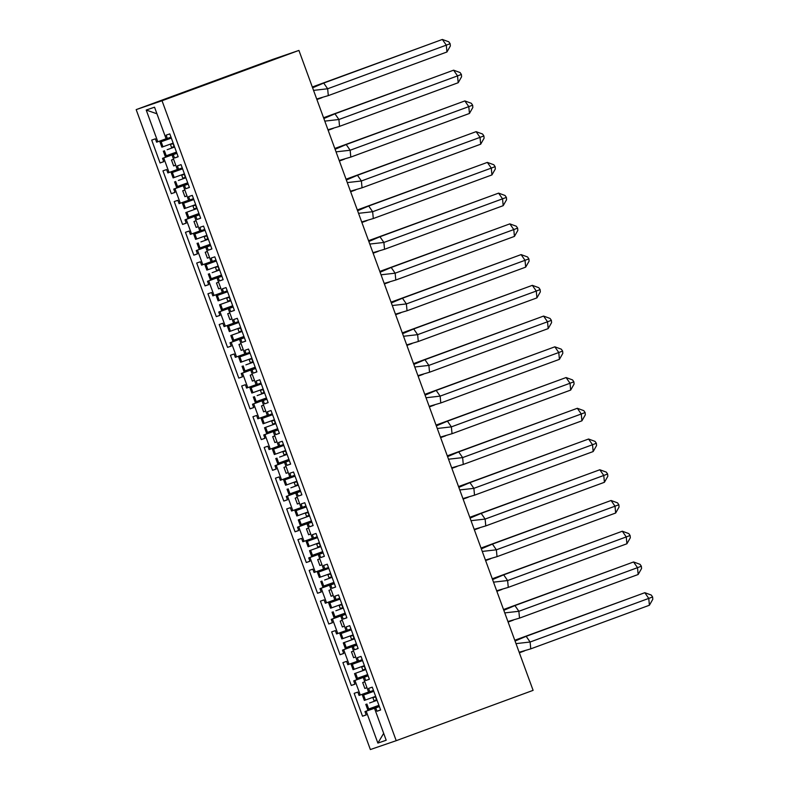 <?xml version="1.0" encoding="UTF-8"?>
<svg xmlns="http://www.w3.org/2000/svg" width="789" height="789" viewBox="0 0 789 789"><rect width="100%" height="100%" fill="white"/><g stroke="black" fill="none" stroke-linecap="round" stroke-linejoin="round"><path stroke-width="1.18" d="M136.181 109.612L370.366 749.55L396.216 740.684L162.031 100.736L136.181 109.612L273.073 59.283L298.923 50.417L162.031 100.736M368.059 675.67L365.139 676.873M356.815 644.938L353.896 646.142M345.572 614.197L342.643 615.41M334.319 583.466L331.4 584.669M323.076 552.724L320.147 553.937M311.823 521.993L308.903 523.196M300.579 491.251L297.65 492.464M289.326 460.52L286.407 461.723M278.083 429.778L275.164 430.991M266.83 399.047L263.911 400.25M255.587 368.305L252.667 369.518M244.334 337.574L241.414 338.777M233.09 306.842L230.171 308.045M221.837 276.101L218.918 277.304M210.594 245.369L207.675 246.572M199.351 214.628L196.422 215.841M188.098 183.896L185.178 185.099M176.854 153.155L173.925 154.368M188.137 183.985L183.304 185.809L188.64 200.386L189.853 199.972L188.62 196.619L192.299 195.366L200.662 218.218L196.994 219.48L195.761 216.127L194.548 216.541L199.883 231.128L201.096 230.704L199.873 227.36L203.542 226.098L211.906 248.949L208.237 250.212L207.014 246.858L205.801 247.282L211.127 261.859L212.349 261.445L211.117 258.092L214.795 256.829L223.159 279.691L219.48 280.953L218.257 277.6L217.044 278.014L222.38 292.591L223.593 292.177L222.37 288.833L226.039 287.571L234.402 310.422L230.733 311.685L229.51 308.331L228.287 308.755L233.623 323.332L234.846 322.918L233.613 319.565L237.282 318.302L245.655 341.164L241.976 342.416L240.753 339.073L239.54 339.487L244.876 354.064L246.089 353.65L244.866 350.306L248.535 349.044L256.898 371.895L253.23 373.158L252.007 369.804L250.784 370.228L256.119 384.805L257.342 384.391L256.109 381.038L259.778 379.775L268.142 402.637L264.473 403.889L263.25 400.546L262.037 400.96L267.372 415.537L268.585 415.122L267.363 411.769L271.031 410.517L279.395 433.368L275.726 434.631L274.493 431.277L273.28 431.691L278.616 446.278L279.829 445.854L278.606 442.511L282.275 441.248L290.638 464.11L286.969 465.362L285.746 462.019L284.533 462.433L289.869 477.01L291.082 476.595L289.859 473.242L293.528 471.99L301.891 494.841L298.222 496.103L296.989 492.75L295.776 493.164L301.112 507.751L302.325 507.327L301.102 503.984L304.771 502.721L313.134 525.573L309.466 526.835L308.243 523.492L307.029 523.906L312.365 538.483L313.578 538.068L312.355 534.715L316.024 533.463L324.387 556.314L320.719 557.576L319.486 554.223L318.273 554.637L323.608 569.224L324.821 568.8L323.598 565.457L327.267 564.194L335.631 587.046L331.962 588.308L330.739 584.955L329.526 585.379L334.861 599.956L336.075 599.541L334.842 596.188L338.52 594.926L346.884 617.787L343.215 619.049L341.982 615.696L340.769 616.11L346.105 630.697L347.318 630.273L346.095 626.93L349.764 625.667L358.127 648.519L354.458 649.781L353.235 646.428L352.022 646.852L357.348 661.429L358.571 661.014L357.338 657.661L361.017 656.399L369.38 679.26L365.702 680.512L364.479 677.169L363.265 677.583L368.601 692.16L369.814 691.746L368.591 688.402L372.26 687.14L380.623 709.992L376.955 711.254L375.732 707.901L374.509 708.325L386.196 740.24L377.872 743.09L366.195 711.175L376.392 707.615M368.552 692.022L359.064 695.434L357.841 692.091L354.162 693.344L362.526 716.205L366.204 714.942L364.972 711.589L366.195 711.175M360.277 695.02L354.942 680.443L365.1 676.765M357.299 661.29L347.811 664.703L346.588 661.35L342.919 662.612L351.283 685.463L354.951 684.211L353.728 680.858L354.942 680.443M349.034 664.289L343.698 649.702L353.847 646.023M346.055 630.549L336.568 633.961L335.345 630.618L331.666 631.871L340.039 654.732L343.708 653.47L342.475 650.126L343.698 649.702M337.781 633.547L332.445 618.971L342.604 615.292M334.802 599.818L325.315 603.23L324.092 599.877L320.423 601.139L328.786 623.991L332.455 622.738L331.232 619.385L332.445 618.971M326.538 602.816L321.202 588.229L331.35 584.55M323.559 569.076L314.071 572.489L312.848 569.145L309.18 570.408L317.543 593.259L321.212 591.997L319.979 588.653L321.202 588.229M315.284 572.074L309.949 557.498L320.107 553.819M312.306 538.345L302.828 541.757L301.595 538.404L297.926 539.666L306.29 562.518L309.959 561.265L308.736 557.912L309.949 557.498M304.041 541.343L298.706 526.756L308.864 523.077M301.063 507.603L291.575 511.025L290.352 507.672L286.683 508.935L295.047 531.786L298.715 530.524L297.492 527.18L298.706 526.756M292.788 510.601L287.452 496.025L297.611 492.346M289.81 476.872L280.332 480.284L279.099 476.931L275.43 478.193L283.793 501.054L287.462 499.792L286.239 496.439L287.452 496.025M281.545 479.87L276.209 465.293L286.368 461.604M278.566 446.13L269.079 449.552L267.856 446.199L264.187 447.462L272.55 470.313L276.219 469.051L274.996 465.707L276.209 465.293M270.292 449.128L264.956 434.552L275.114 430.873M267.323 415.399L257.835 418.811L256.603 415.468L252.934 416.72L261.297 439.581L264.966 438.319L263.743 434.966L264.956 434.552M259.048 418.397L253.713 403.82L263.871 400.131M256.07 384.667L246.582 388.08L245.359 384.726L241.69 385.989L250.054 408.84L253.723 407.578L252.5 404.234L253.713 403.82M247.795 387.655L242.46 373.079L252.618 369.4M244.827 353.926L235.339 357.338L234.116 353.995L230.437 355.247L238.801 378.109L242.479 376.846L241.247 373.493L242.46 373.079M236.552 356.924L231.216 342.347L241.375 338.659M233.574 323.194L224.086 326.607L222.863 323.253L219.194 324.516L227.557 347.367L231.226 346.115L230.003 342.761L231.216 342.347M225.309 326.192L219.973 311.606L230.122 307.927M222.33 292.453L212.843 295.865L211.62 292.522L207.941 293.774L216.304 316.636L219.983 315.373L218.75 312.03L219.973 311.606M214.056 295.451L208.72 280.874L218.878 277.195M211.077 261.721L201.589 265.134L200.367 261.78L196.698 263.043L205.061 285.894L208.73 284.642L207.507 281.288L208.72 280.874M202.812 264.719L197.477 250.133L207.625 246.454M199.834 230.98L190.346 234.392L189.123 231.049L185.454 232.311L193.818 255.163L197.487 253.9L196.254 250.557L197.477 250.133M191.559 233.978L186.224 219.401L196.382 215.722M188.581 200.248L179.093 203.661L177.87 200.307L174.201 201.57L182.565 224.421L186.234 223.169L185.011 219.815L186.224 219.401M180.316 203.246L174.98 188.66L185.129 184.981M177.338 169.507L167.85 172.929L166.627 169.576L162.958 170.838L171.321 193.69L174.99 192.427L173.758 189.084L174.98 188.66M169.063 172.505L163.727 157.928L173.886 154.25M166.084 138.775L156.607 142.188L155.374 138.834L151.705 140.097L160.068 162.958L163.737 161.696L162.514 158.342L163.727 157.928M157.82 141.773L146.212 110.046L154.536 107.196L166.144 138.913L167.357 138.499L166.134 135.146L169.803 133.893L178.166 156.745L174.497 158.007L173.264 154.654L172.051 155.068L177.387 169.655L178.6 169.231L177.377 165.887L181.046 164.625L189.409 187.476L185.74 188.739L184.518 185.395L183.304 185.809M396.216 740.684L533.108 690.355L298.923 50.417M364.804 681.775L362.693 682.544L364.853 688.452L366.964 687.692M368.098 675.759L363.265 677.583M353.551 651.043L351.45 651.803L353.61 657.71L355.711 656.951L353.61 657.71M356.845 645.027L352.022 646.852M342.308 620.302L340.197 621.071L342.367 626.979L344.468 626.219L342.367 626.979M345.602 614.296L340.769 616.11M331.055 589.57L328.954 590.33L331.114 596.247L333.214 595.478M334.358 583.554L329.526 585.379M319.811 558.829L317.701 559.598L319.87 565.506L321.971 564.746L319.87 565.506M323.105 552.823L318.273 554.637M308.558 528.097L306.457 528.857L308.617 534.774L310.728 534.005L308.617 534.774M311.862 522.081L307.029 523.906M297.315 497.366L295.204 498.125L297.374 504.033L299.475 503.274L297.374 504.033M300.609 491.35L295.776 493.164M286.062 466.624L283.961 467.384L286.121 473.301L288.232 472.532L286.121 473.301M289.366 460.608L284.533 462.433M274.819 435.893L272.708 436.652L274.878 442.56L276.978 441.801L274.878 442.56M278.113 429.877L273.28 431.691M263.565 405.151L261.465 405.921L263.625 411.828L265.735 411.059L263.625 411.828M266.869 399.135L262.037 400.96M252.322 374.42L250.221 375.179L252.381 381.087L254.482 380.328M255.616 368.404L250.784 370.228M241.069 343.679L238.968 344.448L241.128 350.355L243.239 349.596M244.373 337.662L239.54 339.487M229.826 312.947L227.725 313.706L229.885 319.614L231.986 318.855L229.885 319.614M233.12 306.931L228.287 308.755M218.583 282.206L216.472 282.975L218.632 288.882L220.742 288.123L218.632 288.882M221.877 276.199L217.044 278.014M207.329 251.474L205.229 252.233L207.389 258.151L209.489 257.382L207.389 258.151M210.633 245.458L205.801 247.282M196.086 220.733L193.976 221.502L196.145 227.41L198.246 226.65L196.145 227.41M199.38 214.726L194.548 216.541M184.833 190.001L182.732 190.76L184.892 196.678L187.003 195.909L184.892 196.678M173.59 159.27L171.479 160.029L173.649 165.937L175.75 165.177M176.884 153.253L172.051 155.068M156.942 113.794L146.212 110.046M379.312 706.402L376.343 707.496M383.671 733.356L377.872 743.09M379.341 706.5L374.509 708.325M163.708 161.617L160.068 162.958M176.914 153.313L173.264 154.654M176.825 153.086L162.514 158.342M178.136 156.666L174.497 158.007M170.996 137.158L167.357 138.499M174.961 192.348L171.321 193.69M186.204 223.09L182.565 224.421M197.457 253.821L193.818 255.163M208.7 284.563L205.061 285.894M219.953 315.294L216.304 316.636M231.197 346.036L227.557 347.367M242.45 376.767L238.801 378.109M253.693 407.499L250.054 408.84M264.946 438.24L261.297 439.581M276.189 468.972L272.55 470.313M287.433 499.713L283.793 501.054M298.686 530.445L295.047 531.786M309.929 561.186L306.29 562.518M321.182 591.918L317.543 593.259M332.425 622.659L328.786 623.991M343.679 653.391L340.039 654.732M354.922 684.132L351.283 685.463M366.175 714.864L362.526 716.205M188.157 184.054L184.518 185.395M188.068 183.817L173.758 189.084M189.38 187.397L185.74 188.739M182.249 167.899L178.6 169.231M379.371 706.569L375.732 707.901M379.282 706.333L364.972 711.589M380.594 709.913L376.955 711.254M373.453 690.405L369.814 691.746M368.118 675.828L364.479 677.169M368.039 675.601L353.728 680.858M369.351 679.181L365.702 680.512M362.21 659.673L358.571 661.014M356.875 645.096L353.235 646.428M356.786 644.86L342.475 650.126M358.098 648.44L354.458 649.781M350.957 628.932L347.318 630.273M345.621 614.355L341.982 615.696M345.543 614.128L331.232 619.385M346.854 617.708L343.215 619.049M339.714 598.2L336.075 599.541M334.378 583.623L330.739 584.955M334.289 583.387L319.979 588.653M335.601 586.967L331.962 588.308M328.471 567.469L324.821 568.8M323.135 552.882L319.486 554.223M323.046 552.655L308.736 557.912M324.358 556.235L320.719 557.576M317.217 536.727L313.578 538.068M311.882 522.15L308.243 523.492M311.793 521.914L297.492 527.18M313.105 525.494L309.466 526.835M305.974 505.996L302.325 507.327M300.639 491.409L296.989 492.75M300.55 491.182L286.239 496.439M301.862 494.762L298.222 496.103M294.721 475.254L291.082 476.595M289.385 460.677L285.746 462.019M289.307 460.441L274.996 465.707M290.608 464.031L286.969 465.362M283.478 444.523L279.829 445.854M278.142 429.936L274.493 431.277M278.053 429.709L263.743 434.966M279.365 433.289L275.726 434.631M272.225 413.781L268.585 415.122M266.889 399.204L263.25 400.546M266.81 398.968L252.5 404.234M268.122 402.558L264.473 403.889M260.981 383.05L257.342 384.391M255.646 368.473L252.007 369.804M255.557 368.236L241.247 373.493M256.869 371.816L253.23 373.158M249.728 352.308L246.089 353.65M244.393 337.731L240.753 339.073M244.314 337.505L230.003 342.761M245.626 341.085L241.976 342.416M238.485 321.577L234.846 322.918M233.149 307L229.51 308.331M233.061 306.763L218.75 312.03M234.372 310.343L230.733 311.685M227.232 290.835L223.593 292.177M221.896 276.258L218.257 277.6M221.817 276.032L207.507 281.288M223.129 279.612L219.48 280.953M215.989 260.104L212.349 261.445M210.653 245.527L207.014 246.858M210.564 245.29L196.254 250.557M211.876 248.87L208.237 250.212M204.736 229.372L201.096 230.704M199.4 214.786L195.761 216.127M199.321 214.559L185.011 219.815M200.633 218.139L196.994 219.48M193.492 198.631L189.853 199.972M175.75 165.167L173.649 165.937M243.229 349.586L241.128 350.355M254.482 380.318L252.381 381.087M333.214 595.468L331.114 596.247M366.964 687.683L364.853 688.452M316.705 99.01L328.303 95.607L327.652 88.772L313.549 90.38M323.717 83.062L442.353 39.45L446.298 45.151L450.134 43.711L450.351 45.989L446.949 51.985L446.298 45.151L327.652 88.772L323.717 83.062L312.612 87.806M446.949 51.985L328.303 95.607M442.353 39.45L448.823 41.817L450.134 43.711M167.15 149.713L174.606 147.03L167.15 149.713M171.341 138.085L161.124 141.754L171.331 138.065M312.316 87.007L313.371 86.612L313.805 87.234M322.04 97.658L316.902 99.542M432.155 43.198L313.371 86.612M174.399 146.468L171.538 147.454L170.463 144.495L173.304 143.46M173.324 143.509L170.463 144.495M174.103 146.576L173.018 143.618M176.46 152.08L166.242 155.749L166.637 156.824M169.388 155.818L169.004 154.762M160.739 140.708L162.968 146.784L173.176 143.115M162.968 146.784L161.873 147.158L159.654 141.103M163.313 151.103L165.552 157.228M163.875 140.748L163.491 139.712M327.958 129.751L339.546 126.339L338.905 119.504L324.802 121.121M334.96 113.803L453.606 70.182L457.541 75.892L461.387 74.452L461.604 76.73L458.192 82.727L457.541 75.892L338.905 119.504L334.96 113.803L323.855 118.547M458.192 82.727L339.546 126.339M453.606 70.182L460.076 72.549L461.387 74.452M339.201 160.483L350.799 157.08L350.148 150.245L336.045 151.853M346.213 144.535L464.849 100.923L468.794 106.623L472.631 105.184L472.848 107.462L469.445 113.458L468.794 106.623L350.148 150.245L346.213 144.535L335.098 149.279M469.445 113.458L350.799 157.08M464.849 100.923L471.319 103.29L472.631 105.184M350.454 191.224L362.043 187.812L361.392 180.977L347.288 182.594M357.456 175.276L476.102 131.655L480.037 137.365L483.884 135.925L484.101 138.203L480.688 144.2L480.037 137.365L361.392 180.977L357.456 175.276L346.351 180.02M480.688 144.2L362.043 187.812M476.102 131.655L482.572 134.022L483.884 135.925M361.697 221.956L373.296 218.543L372.645 211.718L358.541 213.326M368.71 206.008L487.346 162.396L491.291 168.096L495.127 166.657L495.344 168.935L491.932 174.931L491.291 168.096L372.645 211.718L368.71 206.008L357.595 210.752M491.932 174.931L373.296 218.543M487.346 162.396L493.815 164.753L495.127 166.657M372.95 252.697L384.539 249.285L383.888 242.45L369.785 244.057M379.953 236.749L498.599 193.127L502.534 198.838L506.38 197.398L506.597 199.676L503.185 205.673L502.534 198.838L383.888 242.45L379.953 236.749L368.848 241.483M503.185 205.673L384.539 249.285M498.599 193.127L505.068 195.494L506.38 197.398M178.403 180.444L185.859 177.772L178.403 180.444M182.584 168.826L172.377 172.495L182.575 168.807M323.559 117.739L324.624 117.354L325.048 117.965M333.283 128.39L328.145 130.274M443.408 73.939L324.624 117.354M185.652 177.2L182.792 178.186L181.707 175.237L184.547 174.191M184.567 174.251L181.707 175.237M185.346 177.308L184.271 174.359M187.703 182.811L177.495 186.48L177.89 187.565M180.632 186.559L180.247 185.504M171.992 171.45L174.211 177.515L184.419 173.846M174.211 177.515L173.116 177.9L170.897 171.844M174.556 181.835L176.805 187.96M175.119 171.479L174.744 170.454M197.112 208.523L185.809 212.576L197.102 208.503M193.828 199.558L183.62 203.227L193.828 199.538M334.812 148.48L335.867 148.085L336.301 148.707M344.537 159.131L339.398 161.015M454.651 104.671L335.867 148.085M196.895 207.941L194.035 208.927L192.96 205.968L195.8 204.923M195.82 204.982L192.96 205.968M196.599 208.049L195.514 205.091M198.946 213.553L188.739 217.212L189.133 218.297M191.885 217.291L191.5 216.235M183.235 202.181L185.464 208.247L195.672 204.588M185.464 208.247L184.37 208.631L182.151 202.576M185.809 212.576L188.048 218.701M186.362 202.221L185.987 201.185M200.899 241.917L208.355 239.245L200.899 241.917M197.615 232.952L205.071 230.28L194.873 233.968L197.615 232.952L197.24 231.927M346.055 179.211L347.121 178.817L347.545 179.438M355.78 189.863L350.641 191.747M465.904 135.412L347.121 178.817M208.148 238.672L205.288 239.659L204.203 236.71L207.043 235.664M207.063 235.724L204.203 236.71M207.842 238.781L206.767 235.832M210.199 244.284L199.992 247.953L200.386 249.038M203.128 248.022L202.743 246.977M194.488 232.923L196.708 238.988L206.915 235.319M196.708 238.988L195.613 239.373L193.394 233.317M197.053 243.308L199.292 249.432M212.142 272.649L219.598 269.976L212.142 272.649M208.858 263.684L216.324 261.011L206.116 264.7L208.858 263.684L208.483 262.658M357.309 209.953L358.364 209.558L358.788 210.18M367.033 220.595L361.895 222.478M477.148 166.144L358.364 209.558M219.391 269.414L216.531 270.4L215.456 267.441L218.297 266.396M218.316 266.455L215.456 267.441M219.095 269.522L218.011 266.564M221.443 275.026L211.235 278.685L211.63 279.77M214.381 278.764L213.997 277.708M205.732 263.654L207.951 269.72L218.168 266.061M207.951 269.72L206.856 270.104L204.647 264.049M208.306 274.049L210.545 280.174M230.852 300.737L219.549 304.781L230.852 300.717M227.577 291.772L217.369 295.431L227.567 291.752M368.552 240.684L369.617 240.29L370.041 240.911M378.276 251.336L373.138 253.22M488.391 196.875L369.617 240.29M230.644 300.145L227.784 301.132L226.699 298.183L229.54 297.137M229.56 297.197L226.699 298.183M230.339 300.254L229.264 297.305M232.696 305.757L222.488 309.426L222.883 310.511M225.624 309.495L225.24 308.45M216.985 294.396L219.204 300.461L229.412 296.792M219.204 300.461L218.109 300.846L215.89 294.79M219.549 304.781L221.788 310.905M220.111 294.425L219.737 293.39M384.194 283.429L395.792 280.016L395.141 273.181L381.038 274.799M391.196 267.481L509.842 223.869L513.787 229.569L517.623 228.129L517.84 230.408L514.428 236.404L513.787 229.569L395.141 273.181L391.196 267.481L380.091 272.225M514.428 236.404L395.792 280.016M509.842 223.869L516.312 226.226L517.623 228.129M242.105 331.469L230.802 335.522L242.095 331.449M231.355 325.157L238.82 322.484L228.613 326.173L231.355 325.157L230.98 324.131M379.805 271.426L380.86 271.031L381.284 271.643M389.519 282.067L384.391 283.951M499.644 227.617L380.86 271.031M241.888 330.887L239.028 331.873L237.953 328.914L240.783 327.869M240.813 327.928L237.953 328.914M241.592 330.995L240.507 328.037M243.939 336.489L233.731 340.158L234.126 341.243M236.878 340.237L236.493 339.181M228.228 325.127L230.447 331.193L240.665 327.524M230.447 331.193L229.352 331.577L227.143 325.522M230.802 335.522L233.041 341.647M395.447 314.16L407.035 310.758L406.384 303.923L392.281 305.53M402.449 298.222L521.095 254.6L525.03 260.311L528.877 258.871L529.094 261.149L525.681 267.146L525.03 260.311L406.384 303.923L402.449 298.222L391.344 302.956M525.681 267.146L407.035 310.758M521.095 254.6L527.565 256.967L528.877 258.871M245.882 364.863L253.348 362.19L245.882 364.863M242.608 355.898L250.064 353.225L239.856 356.904L242.608 355.898L242.233 354.863M391.048 302.157L392.113 301.763L392.537 302.384M400.773 312.809L395.634 314.693M510.887 258.348L392.113 301.763M253.141 361.618L250.281 362.605L249.196 359.656L252.036 358.61M252.056 358.66L249.196 359.656M252.835 361.727L251.75 358.778M255.192 367.23L244.975 370.899L245.379 371.984M248.121 370.968L247.736 369.923M239.481 355.859L241.7 361.934L251.908 358.265M241.7 361.934L240.606 362.319L238.386 356.263M242.045 366.254L244.284 372.378M406.69 344.901L418.288 341.489L417.637 334.654L403.534 336.272M413.692 328.954L532.338 285.342L536.273 291.042L540.12 289.602L540.337 291.881L536.924 297.877L536.273 291.042L417.637 334.654L413.692 328.954L402.587 333.698M536.924 297.877L418.288 341.489M532.338 285.342L538.808 287.699L540.12 289.602M257.135 395.595L264.591 392.922L257.135 395.595M261.317 383.977L251.109 387.646L261.317 383.957M402.291 332.899L403.357 332.504L403.781 333.116M412.016 343.54L406.887 345.424M522.14 289.09L403.357 332.504M264.384 392.36L261.524 393.346L260.439 390.387L263.279 389.342M263.299 389.401L260.439 390.387M264.088 392.468L263.003 389.51M266.435 397.962L256.228 401.631L256.622 402.715M259.374 401.709L258.989 400.654M250.724 386.6L252.944 392.666L263.161 388.997M252.944 392.666L251.849 393.05L249.64 386.995M253.299 396.995L255.537 403.12M253.851 386.63L253.476 385.604M417.933 375.633L429.532 372.23L428.881 365.396L414.777 367.003M424.946 359.685L543.591 316.073L547.527 321.784L551.373 320.344L551.59 322.622L548.177 328.609L547.527 321.784L428.881 365.396L424.946 359.685L413.84 364.429M548.177 328.609L429.532 372.23M543.591 316.073L550.051 318.44L551.373 320.344M275.844 423.673L264.542 427.727L275.844 423.663M265.104 417.371L272.56 414.698L262.352 418.377L265.104 417.371L264.729 416.336M413.544 363.63L414.61 363.236L415.034 363.857M423.269 374.282L418.131 376.166M533.384 319.821L414.61 363.236M275.637 423.091L272.777 424.078L271.692 421.119L274.533 420.083M274.552 420.133L271.692 421.119M275.331 423.2L274.247 420.241M277.689 428.703L267.471 432.372L267.875 433.457M270.617 432.441L270.233 431.386M261.978 417.332L264.197 423.407L274.404 419.738M264.197 423.407L263.102 423.792L260.883 417.726M264.542 427.727L266.781 433.851M429.186 406.374L440.785 402.962L440.134 396.127L426.03 397.745M436.189 390.427L554.835 346.815L558.77 352.515L562.616 351.075L562.833 353.354L559.421 359.35L558.77 352.515L440.134 396.127L436.189 390.427L425.084 395.171M559.421 359.35L440.785 402.962M554.835 346.815L561.304 349.172L562.616 351.075M279.631 457.068L287.088 454.395L279.631 457.068M276.347 448.103L283.803 445.43L273.605 449.119L276.347 448.103L275.972 447.077M424.788 394.362L425.853 393.977L426.277 394.589M434.512 405.013L429.374 406.897M544.637 350.563L425.853 393.977M286.88 453.833L284.02 454.819L282.935 451.86L285.776 450.815M285.796 450.874L282.935 451.86M286.585 453.941L285.5 450.983M288.932 459.435L278.724 463.104L279.119 464.188M281.86 463.182L281.476 462.127M273.221 448.073L275.44 454.139L285.657 450.47M275.44 454.139L274.345 454.523L272.136 448.468M275.785 458.468L278.034 464.593M440.43 437.106L452.028 433.703L451.377 426.869L437.274 428.476M447.442 421.158L566.078 377.546L570.023 383.247L573.869 381.807L574.076 384.085L570.674 390.082L570.023 383.247L451.377 426.869L447.442 421.158L436.337 425.902M570.674 390.082L452.028 433.703M566.078 377.546L572.548 379.913L573.869 381.807M290.875 487.809L298.341 485.127L290.875 487.809M295.066 476.181L284.849 479.85L295.056 476.161M436.041 425.103L437.096 424.709L437.53 425.33M445.765 435.755L440.627 437.639M555.88 381.294L437.096 424.709M298.124 484.564L295.273 485.551L294.189 482.592L297.029 481.556M297.049 481.606L294.189 482.592M297.828 484.673L296.743 481.714M300.185 490.176L289.967 493.845L290.372 494.92M293.113 493.914L292.729 492.859M284.474 478.805L286.693 484.88L296.901 481.211M286.693 484.88L285.598 485.255L283.379 479.199M287.038 489.2L289.277 495.324M287.6 478.844L287.216 477.809M451.683 467.847L463.271 464.435L462.63 457.6L448.527 459.218M458.685 451.9L577.331 408.278L581.266 413.988L585.113 412.548L585.33 414.827L581.917 420.823L581.266 413.988L462.63 457.6L458.685 451.9L447.58 456.644M581.917 420.823L463.271 464.435M577.331 408.278L583.801 410.645L585.113 412.548M309.594 515.888L298.281 519.931L309.584 515.868M306.31 506.923L296.102 510.591L306.3 506.903M447.284 455.835L448.349 455.45L448.773 456.062M457.009 466.486L451.87 468.37M567.133 412.036L448.349 455.45M309.377 515.296L306.517 516.292L305.432 513.333L308.272 512.288M308.292 512.347L305.432 513.333M309.071 515.404L307.996 512.456M311.428 520.908L301.22 524.577L301.615 525.661M304.357 524.655L303.972 523.6M295.717 509.546L297.936 515.611L308.144 511.943M297.936 515.611L296.842 515.996L294.622 509.941M298.281 519.931L300.53 526.056M298.844 509.576L298.469 508.55M462.926 498.579L474.524 495.176L473.873 488.342L459.77 489.949M469.938 482.631L588.574 439.019L592.519 444.72L596.356 443.28L596.573 445.558L593.17 451.555L592.519 444.72L473.873 488.342L469.938 482.631L458.833 487.375M593.17 451.555L474.524 495.176M588.574 439.019L595.044 441.386L596.356 443.28M320.837 546.619L309.535 550.673L320.827 546.599M310.097 540.317L317.553 537.634L307.345 541.323L310.097 540.317L309.712 539.281M458.537 486.576L459.592 486.182L460.026 486.803M468.262 497.228L463.123 499.112M578.376 442.767L459.592 486.182M320.62 546.037L317.76 547.024L316.685 544.065L319.525 543.019M319.545 543.079L316.685 544.065M320.324 546.146L319.239 543.187M322.681 551.649L312.464 555.308L312.858 556.393M315.61 555.387L315.225 554.332M306.96 540.278L309.189 546.343L319.397 542.684M309.189 546.343L308.095 546.728L305.876 540.672M309.535 550.673L311.773 556.797M474.179 529.32L485.768 525.908L485.127 519.073L471.023 520.691M481.182 513.373L599.827 469.751L603.763 475.461L607.609 474.021L607.826 476.3L604.413 482.296L603.763 475.461L485.127 519.073L481.182 513.373L470.076 518.117M604.413 482.296L485.768 525.908M599.827 469.751L606.297 472.118L607.609 474.021M324.624 580.014L332.08 577.341L324.624 580.014M321.34 571.049L328.796 568.376L318.598 572.064L321.34 571.049L320.965 570.023M469.78 517.308L470.846 516.913L471.27 517.535M479.505 527.959L474.367 529.843M589.63 473.508L470.846 516.913M331.873 576.769L329.013 577.755L327.928 574.806L330.769 573.761M330.788 573.82L327.928 574.806M331.567 576.877L330.492 573.928M333.925 582.381L323.717 586.049L324.111 587.134M326.853 586.119L326.468 585.073M318.214 571.019L320.433 577.084L330.64 573.416M320.433 577.084L319.338 577.469L317.119 571.414M320.778 581.404L323.026 587.529M485.422 560.052L497.021 556.649L496.37 549.815L482.266 551.422M492.435 544.104L611.071 500.492L615.016 506.193L618.852 504.753L619.069 507.031L615.667 513.028L615.016 506.193L496.37 549.815L492.435 544.104L481.32 548.848M615.667 513.028L497.021 556.649M611.071 500.492L617.54 502.859L618.852 504.753M335.867 610.745L343.323 608.072L335.867 610.745M340.049 599.127L329.841 602.796L340.049 599.107M481.034 548.049L482.089 547.655L482.523 548.276M490.758 558.691L485.62 560.584M600.873 504.24L482.089 547.655M343.116 607.51L340.256 608.497L339.181 605.538L342.022 604.492M342.041 604.552L339.181 605.538M342.82 607.619L341.736 604.66M345.168 613.122L334.96 616.781L335.355 617.866M338.106 616.86L337.722 615.805M329.457 601.751L331.686 607.816L341.893 604.157M331.686 607.816L330.591 608.201L328.372 602.145M332.031 612.146L334.27 618.27M332.583 601.78L332.208 600.754M496.675 590.793L508.264 587.381L507.613 580.546L493.51 582.154M503.678 574.846L622.324 531.224L626.259 536.934L630.105 535.494L630.322 537.773L626.91 543.769L626.259 536.934L507.613 580.546L503.678 574.846L492.573 579.58M626.91 543.769L508.264 587.381M622.324 531.224L628.794 533.591L630.105 535.494M354.586 638.834L343.274 642.877L354.577 638.814M343.836 632.522L351.292 629.849L341.095 633.528L343.836 632.522L343.462 631.496M492.277 578.781L493.342 578.386L493.766 579.008M502.001 589.432L496.863 591.316M612.126 534.981L493.342 578.386M354.369 638.242L351.509 639.228L350.424 636.279L353.265 635.234M353.285 635.293L350.424 636.279M354.064 638.35L352.989 635.401M356.421 643.854L346.213 647.522L346.608 648.607M349.349 647.591L348.965 646.546M340.71 632.492L342.929 638.557L353.137 634.889M342.929 638.557L341.834 638.942L339.615 632.886M343.274 642.877L345.513 649.002M507.919 621.525L519.517 618.112L518.866 611.288L504.763 612.895M514.931 605.577L633.567 561.965L637.512 567.666L641.349 566.226L641.565 568.504L638.153 574.5L637.512 567.666L518.866 611.288L514.931 605.577L503.816 610.321M638.153 574.5L519.517 618.112M633.567 561.965L640.037 564.322L641.349 566.226M365.83 669.565L354.527 673.619L365.82 669.545M355.08 663.253L362.546 660.58L352.338 664.269L355.08 663.253L354.705 662.227M503.53 609.522L504.585 609.128L505.009 609.749M513.254 620.164L508.116 622.048M623.369 565.713L504.585 609.128M365.613 668.983L362.753 669.969L361.678 667.011L364.518 665.965M364.538 666.024L361.678 667.011M365.317 669.092L364.232 666.133M367.664 674.585L357.456 678.254L357.851 679.339M360.603 678.333L360.218 677.278M351.953 663.224L354.172 669.289L364.39 665.63M354.172 669.289L353.077 669.674L350.868 663.618M354.527 673.619L356.766 679.743M519.172 652.266L530.76 648.854L530.109 642.019L516.006 643.627M526.174 636.319L644.82 592.697L648.755 598.407L652.602 596.967L652.819 599.245L649.406 605.242L648.755 598.407L530.109 642.019L526.174 636.319L515.069 641.053M649.406 605.242L530.76 648.854M644.82 592.697L651.29 595.064L652.602 596.967M369.607 702.96L377.073 700.287L369.607 702.96M373.799 691.342L363.591 695.001L373.789 691.322M514.773 640.254L515.838 639.859L516.262 640.481M524.498 650.905L519.359 652.789M634.612 596.445L515.838 639.859M376.866 699.715L374.006 700.701L372.921 697.752L375.761 696.707M375.781 696.756L372.921 697.752M376.56 699.823L375.485 696.874M378.917 705.327L368.71 708.995L369.104 710.08M371.846 709.064L371.461 708.019M363.206 693.965L365.425 700.03L375.633 696.362M365.425 700.03L364.331 700.415L362.112 694.359M365.771 704.35L368.009 710.475M366.333 693.995L365.958 692.959M164.408 150.719L166.242 155.749M175.651 181.46L177.495 186.48M186.904 212.192L188.739 217.212M198.147 242.923L199.992 247.953M209.401 273.665L211.235 278.685M220.644 304.396L222.488 309.426M231.897 335.138L233.731 340.158M243.14 365.869L244.975 370.899M254.393 396.611L256.228 401.631M265.637 427.342L267.471 432.372M276.88 458.084L278.724 463.104M288.133 488.815L289.967 493.845M299.376 519.556L301.22 524.577M310.629 550.288L312.464 555.308M321.873 581.02L323.717 586.049M333.126 611.761L334.96 616.781M344.369 642.493L346.213 647.522M355.622 673.234L357.456 678.254M366.865 703.966L368.71 708.995"/></g></svg>
